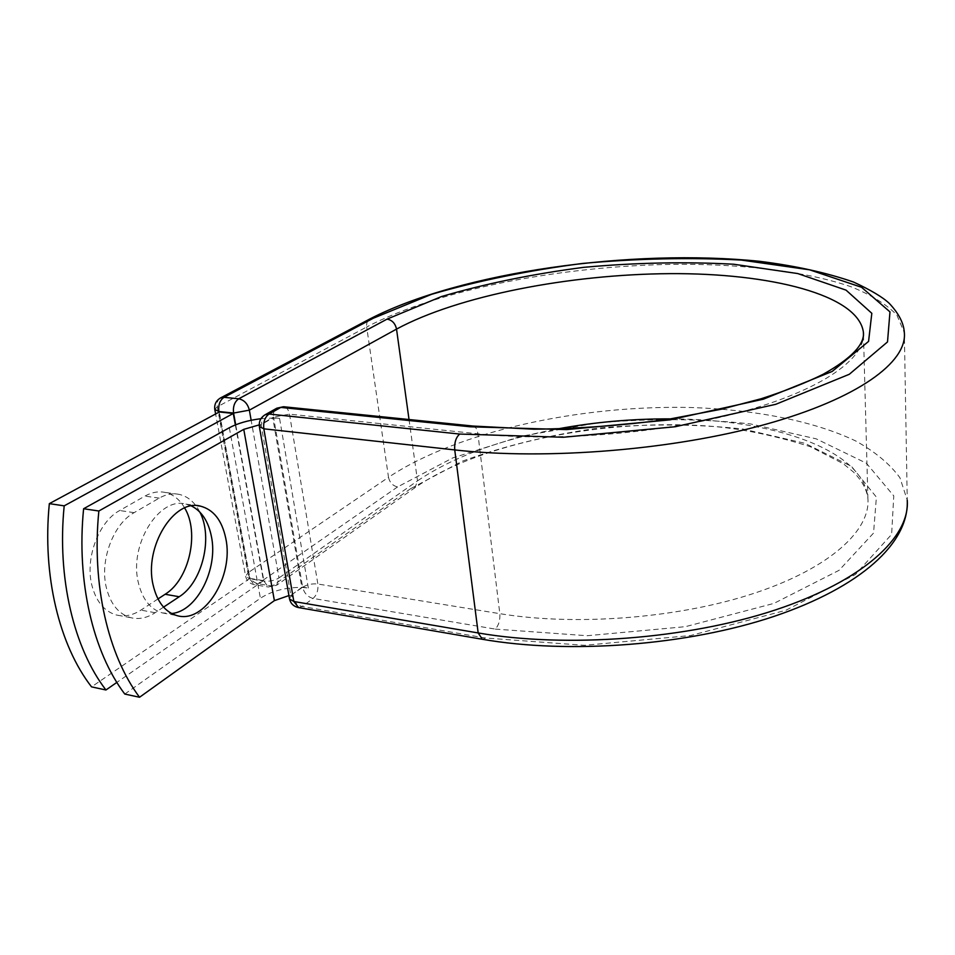 <?xml version="1.0" encoding="UTF-8"?>
<svg xmlns="http://www.w3.org/2000/svg" width="955" height="955" viewBox="0 0 955 955"><rect width="100%" height="100%" fill="white"/><g stroke="black" fill="none" stroke-linecap="round" stroke-linejoin="round"><path stroke-width="0.72" stroke-dasharray="4.78 3.58" d="M157.969 598.952L140.898 610.114C132.721 615.378 124.508 616.99 116.259 614.96C104.059 611.296 95.882 601.196 91.716 584.651C85.091 557.625 98.95 521.549 119.662 510.531L144.897 496.099C151.618 492.338 158.255 491.097 164.797 492.374C173.022 494.201 179.647 499.393 184.649 507.965M163.556 607.129L155.116 612.716C146.975 618.028 138.797 619.664 130.608 617.646C118.48 613.981 110.35 603.846 106.244 587.23C99.678 560.06 113.514 523.77 134.118 512.656L159.222 498.116C165.907 494.32 172.509 493.067 179.015 494.344C187.872 496.349 194.808 502.246 199.81 512.035M191.489 505.971L185.903 504.097C159.33 496.349 128.949 544.469 138.272 582.359C142.283 599.143 150.281 609.326 162.243 612.895L171.613 613.516M124.783 694.058L260.405 598.236C271.924 590.906 285.736 587.289 301.828 587.397L290.845 595.371L261.097 424.712L261.789 423.781L273.56 417.108L302.663 587.241L291.573 594.786M288.923 595.562L290.845 595.371M260.954 418.696L272.82 418.015L261.873 424.235M259.223 424.891L261.097 424.712M308.334 588.029L279.564 418.374L272.82 418.015L301.828 587.397L308.334 588.029L302.317 587.038M279.564 418.374L273.345 417.717M235.36 424.915L263.485 580.628L249.935 578.396L219.316 411.975M263.485 580.628L116.856 682.407M249.935 578.396L91.549 686.872M134.118 512.656L119.662 510.531M229.331 427.745L260.405 598.236M298.664 607.607L302.15 606.497L313.073 598.427C316.869 594.977 318.457 590.178 317.86 584.018L289.484 414.148C288.649 409.886 286.81 407.427 283.981 406.782L283.516 406.735M409.026 419.52L417.502 480.866L278.991 577.918L276.699 585.2L272.187 586.084L258.005 583.72C252.824 582.311 249.458 578.682 247.894 572.845L388.506 477.309L366.684 326.98C439.933 288.661 566.972 264.833 681.786 264.26C747.168 264.428 807.524 271.853 850.941 286.715C871.02 294.773 886.324 304.203 896.852 315.007L904.349 332.758L907.25 500.181L899.956 477.751C889.762 463.903 874.959 451.608 855.525 440.876C813.517 420.88 755.035 409.695 691.707 407.522C580.485 404.813 457.791 431.266 388.506 477.309C389.736 482.609 392.756 485.809 397.567 486.931L452.67 457.946L521.167 436.256L597.245 422.922C649.997 418.302 701.042 418.624 750.391 423.901L816.203 438.846L866.376 463.211L893.773 495.884L891.624 534.382L855.453 574.468L785.798 610.305L690.501 635.553L584.412 645.317L485.45 638L302.15 606.497C296.707 604.993 293.209 601.22 291.645 595.204L289.437 598.51M485.45 638L482.335 639.277M472.725 426.014L473.155 426.049C475.662 426.694 477.249 429.273 477.906 433.797L289.484 414.148L273.56 417.108C272.975 412.918 274.073 409.946 276.855 408.179M670.935 418.887C771.616 419.006 863.69 449.411 867.892 498.259C870.781 530.132 830.337 567.938 754.928 593.031C679.65 618.088 576.39 626.325 499.823 613.671L317.86 584.018C312.166 583.421 307.104 584.496 302.663 587.241C304.191 593.222 307.665 596.959 313.073 598.427L495.311 629.106C498.737 625.334 500.241 620.189 499.823 613.671L477.906 433.797C555.798 442.058 661.349 433.522 739.922 412.357C818.614 391.144 863.057 360.56 863.499 335.229M218.993 412.154L249.661 578.73L245.662 576.438L247.894 572.845L217.298 406.806L366.684 326.98C366.266 323.172 367.377 320.474 370.039 318.875M495.311 629.106L587.17 635.72L685.439 626.671L773.92 603.405L839.087 570.302L873.538 533.081L876.404 497.113L851.478 466.374L804.85 443.299L743.109 429.058C696.625 424.008 648.457 423.65 598.606 428.019C549.34 434.955 503.918 446.009 462.304 461.193L410.793 488.578L415.067 487.611L417.502 480.866C452.837 457.159 499.274 439.885 556.801 429.058M410.793 488.578L272.187 586.084L268.26 587.015L263.914 581.082L235.694 424.772M397.567 486.931L258.005 583.72L254.042 584.651L249.661 578.73L263.914 581.082C269.489 581.655 274.515 580.604 278.991 577.918L251.153 420.272M214.78 409.444L217.298 406.806C216.666 402.592 217.728 399.644 220.498 397.96M159.222 498.116L144.897 496.099M155.116 612.716L140.898 610.114M265.06 414.792C262.279 416.571 261.193 419.567 261.789 423.781L259.354 426.503M162.243 612.895L176.878 615.581M185.903 504.097L197.41 505.72M863.487 335.42L867.892 498.259C866.734 489.39 861.935 480.651 853.484 472.045L843.241 463.688L810.377 446.713C776.916 436.137 745.187 429.428 715.188 426.587C608.645 417.431 480.293 442.404 415.067 487.611L276.699 585.2L268.26 587.015L254.042 584.651C249.577 583.565 246.784 580.831 245.662 576.438L215.615 413.969M179.015 494.344L164.797 492.374M130.608 617.646L116.259 614.96"/><path stroke-width="1.43" d="M153.098 584.926C157.074 601.793 165 612.012 176.878 615.581C204.645 624.188 234.106 575.758 225.774 538.369C221.99 520.403 213.574 509.66 200.526 506.162C174.144 498.415 143.883 546.857 153.098 584.926M171.613 613.516C197.148 611.379 218.432 568.655 211.353 536.185C208.297 521.299 201.672 511.235 191.489 505.971M83.61 508.74L98.854 511.009C91.513 584.353 108.118 655.369 139.549 697.257L124.783 694.058C93.101 652.313 76.316 581.655 83.61 508.74L229.331 427.745C237.723 423.292 248.264 420.284 260.954 418.696M139.549 697.257L274.383 600.635L288.923 595.562M98.854 511.009L243.764 429.356L259.223 424.891M233.283 413.455L64.188 505.852L49.338 503.643L219.316 411.975L233.283 413.455L235.36 424.915M199.81 512.035C213.251 537.199 202.508 582.216 179.23 596.744L163.556 607.129M184.649 507.965C199.726 532.532 189.305 579.458 165.143 594.273L157.969 598.952M49.338 503.643C42.163 575.59 59.341 645.437 91.549 686.872L105.945 689.988C73.965 648.409 56.954 578.217 64.188 505.852M116.856 682.407L105.945 689.988M243.764 429.356L274.383 600.635M482.335 639.277L478.169 632.95L293.853 601.507L298.664 607.607M459.689 434.059L563.378 437.259L675.137 426.754L775.735 404.323L849.293 374.288L887.505 341.938L889.976 311.891L861.577 287.288L809.553 269.811L741.343 260.07C690.214 257.349 637.272 258.471 582.49 263.449C528.294 270.48 477.989 280.77 431.6 294.307L373.381 318.194L370.039 318.875C461.289 271.9 631.637 248.252 759.822 261.336C795.408 265.824 826.648 272.724 853.519 282.035C870.936 290.153 882.838 297.256 889.248 303.356C898.798 313.455 903.824 323.256 904.349 332.758C907.226 362.029 858.318 398.557 765.743 424.283C673.371 449.972 546.487 460.274 454.747 449.924L263.831 428.819L293.853 601.507L289.508 598.928C290.63 603.5 293.507 606.365 298.127 607.511L481.845 639.193C569.395 654.545 687.696 645.413 774.254 616.309C860.515 587.098 909.279 543.156 907.25 500.181C910.139 536.877 863.439 580.795 775.305 609.97C687.349 639.098 566.494 648.266 478.169 632.95L454.747 449.924C454.246 442.702 455.905 437.414 459.689 434.059L269.047 414.04C264.869 417.108 263.126 422.038 263.831 428.819L259.354 426.503M472.725 426.014L283.981 406.782L280.818 407.415L269.047 414.04L265.06 414.792C260.596 417.622 258.709 421.644 259.414 426.849L289.437 598.51M863.499 335.229L863.392 332.161C858.163 294.677 770.124 273.023 670.088 273.643C569.562 274.3 458.328 295.704 396.528 329.105C395.251 323.363 392.087 320.044 387.05 319.125L441.485 296.563C485.116 283.731 532.544 273.99 583.78 267.328C635.564 262.625 685.535 261.598 733.703 264.237L797.7 273.548L846.035 290.129L871.82 313.3L868.573 341.413L832.151 371.459L763.355 399.19L669.992 419.866L566.53 429.595L470.326 426.79L280.818 407.415L276.855 408.179L265.06 414.792M470.326 426.79L473.155 426.049L533.917 429.213C578.133 428.723 622.744 425.452 667.736 419.388L721.479 409.194L761.147 398.748C785.201 391.013 805.901 382.836 823.246 374.229C851.43 358.364 864.812 344.337 863.392 332.161L863.487 335.42M556.801 429.058C594.452 422.074 632.497 418.684 670.935 418.887M370.039 318.875L220.498 397.96L224.043 397.316L238.726 398.796C244.158 399.966 247.715 403.75 249.362 410.149L396.528 329.105L409.026 419.52M373.381 318.194L224.043 397.316C219.877 400.217 218.146 404.956 218.874 411.51L218.993 412.154M387.05 319.125L238.726 398.796C234.584 401.721 232.865 406.472 233.569 413.061L218.874 411.51L214.78 409.444M235.694 424.772L233.569 413.061L249.362 410.149L251.153 420.272M179.23 596.744L165.143 594.273M197.41 505.72L200.526 506.162M283.516 406.735L276.855 408.179M215.615 413.969L214.839 409.755C214.111 404.598 215.997 400.67 220.498 397.96"/></g></svg>
